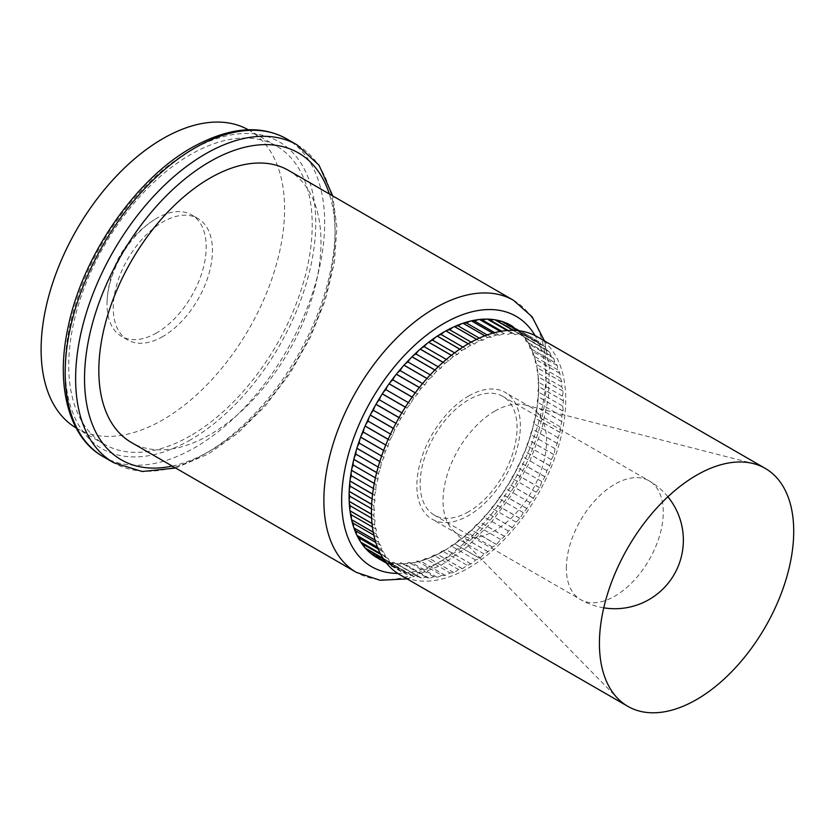<?xml version="1.0" encoding="UTF-8"?>
<svg xmlns="http://www.w3.org/2000/svg" width="835" height="835" viewBox="0 0 835 835"><rect width="100%" height="100%" fill="white"/><g stroke="black" fill="none" stroke-linecap="round" stroke-linejoin="round"><path stroke-width="0.63" stroke-dasharray="4.17 3.13" d="M190.474 435.776A172.177 99.407 -60 0 1 104.385 444.303A172.177 99.407 -60 0 1 77.999 306.33A172.177 99.407 -60 0 1 190.474 154.611A172.177 99.407 -60 0 1 276.562 146.083A172.177 99.407 -60 0 1 302.948 284.057A172.177 99.407 -60 0 1 190.474 435.776M248.287 129.769A172.177 99.407 -60 0 1 248.934 130.135A172.177 99.407 -60 0 1 275.331 268.108A172.177 99.407 -60 0 1 162.846 419.828A172.177 99.407 -60 0 1 76.768 428.355A172.177 99.407 -60 0 1 76.121 427.969M162.846 336.515A70.15 40.497 -60 0 1 127.776 339.991A70.15 40.497 -60 0 1 117.025 283.785A70.15 40.497 -60 0 1 162.846 221.974A70.15 40.497 -60 0 1 197.926 218.499A70.15 40.497 -60 0 1 208.677 274.705A70.15 40.497 -60 0 1 162.846 336.515M156.604 332.914A70.15 40.497 -60 0 1 121.534 336.39A70.15 40.497 -60 0 1 107.037 302.103A70.15 40.497 -60 0 1 154.736 219.48A70.15 40.497 -60 0 1 156.604 218.363A70.15 40.497 -60 0 1 191.674 214.887A70.15 40.497 -60 0 1 202.425 271.104A70.15 40.497 -60 0 1 156.604 332.914M441.684 575.242A15.948 9.206 120 0 0 445.222 575.367A134.08 77.415 -60 0 0 445.285 575.346A15.948 9.206 120 0 0 448.061 574.146A15.948 9.206 120 0 0 449.981 572.852A15.948 9.206 120 0 0 453.676 572.497A134.08 77.415 -60 0 0 453.739 572.476A15.948 9.206 120 0 0 455.503 571.62A15.948 9.206 120 0 0 458.425 569.491A15.948 9.206 120 0 0 462.246 568.666A134.08 77.415 -60 0 0 462.319 568.635A15.948 9.206 120 0 0 463.06 568.238A15.948 9.206 120 0 0 466.963 565.18A15.948 9.206 120 0 0 470.877 563.907A134.08 77.415 -60 0 0 470.94 563.865A15.948 9.206 120 0 0 475.512 559.972A15.948 9.206 120 0 0 478.862 558.625A15.948 9.206 120 0 0 479.488 558.239A134.08 77.415 -60 0 0 479.551 558.197A15.948 9.206 120 0 0 483.997 553.897A15.948 9.206 120 0 0 486.356 552.822A15.948 9.206 120 0 0 488.005 551.726A134.08 77.415 -60 0 0 488.068 551.674A15.948 9.206 120 0 0 492.368 547.009A15.948 9.206 120 0 0 493.715 546.32A15.948 9.206 120 0 0 496.366 544.42A134.08 77.415 -60 0 0 496.428 544.368A15.948 9.206 120 0 0 500.53 539.358A15.948 9.206 120 0 0 500.854 539.18A15.948 9.206 120 0 0 504.497 536.383A134.08 77.415 -60 0 0 504.559 536.321A15.948 9.206 120 0 0 508.431 531.018A15.948 9.206 120 0 0 512.325 527.668A134.08 77.415 -60 0 0 512.387 527.605A15.948 9.206 120 0 0 516.009 522.063A15.948 9.206 120 0 0 519.788 518.368A134.08 77.415 -60 0 0 519.85 518.295A15.948 9.206 120 0 0 523.18 512.554A15.948 9.206 120 0 0 526.833 508.546A134.08 77.415 -60 0 0 526.885 508.463A15.948 9.206 120 0 0 529.912 502.576A15.948 9.206 120 0 0 533.398 498.286A134.08 77.415 -60 0 0 533.45 498.203A15.948 9.206 120 0 0 536.133 492.201A15.948 9.206 120 0 0 539.42 487.671A134.08 77.415 -60 0 0 539.473 487.588A15.948 9.206 120 0 0 541.79 481.534A15.948 9.206 120 0 0 544.858 476.795A134.08 77.415 -60 0 0 544.9 476.702A15.948 9.206 120 0 0 546.841 470.648A15.948 9.206 120 0 0 549.67 465.742A134.08 77.415 -60 0 0 549.701 465.648A15.948 9.206 120 0 0 551.246 459.647A15.948 9.206 120 0 0 553.803 454.605A134.08 77.415 -60 0 0 553.835 454.522A15.948 9.206 120 0 0 554.962 448.604A15.948 9.206 120 0 0 557.237 443.479A134.08 77.415 -60 0 0 557.258 443.395A15.948 9.206 120 0 0 557.968 437.623A15.948 9.206 120 0 0 559.93 432.457A134.08 77.415 -60 0 0 559.951 432.373A15.948 9.206 120 0 0 560.233 426.8A15.948 9.206 120 0 0 561.861 421.623A134.08 77.415 -60 0 0 561.882 421.539A15.948 9.206 120 0 0 561.736 416.206A15.948 9.206 120 0 0 563.03 411.081A134.08 77.415 -60 0 0 563.041 410.997A15.948 9.206 120 0 0 562.477 405.946A15.948 9.206 120 0 0 563.416 400.904A134.08 77.415 -60 0 0 563.416 400.831A15.948 9.206 120 0 0 562.425 396.093A15.948 9.206 120 0 0 563.009 391.187A134.08 77.415 -60 0 0 562.999 391.114A15.948 9.206 120 0 0 561.6 386.741A15.948 9.206 120 0 0 561.83 381.992A134.08 77.415 -60 0 0 561.809 381.929A15.948 9.206 120 0 0 560.014 377.963A15.948 9.206 120 0 0 559.867 373.422A134.08 77.415 -60 0 0 559.847 373.36A15.948 9.206 120 0 0 557.665 369.821A15.948 9.206 120 0 0 557.154 365.532A134.08 77.415 -60 0 0 557.133 365.469A15.948 9.206 120 0 0 554.576 362.4A15.948 9.206 120 0 0 553.709 358.382A134.08 77.415 -60 0 0 553.678 358.33A15.948 9.206 120 0 0 551.528 356.107A15.948 9.206 120 0 0 550.776 355.752A15.948 9.206 120 0 0 549.555 352.046A134.08 77.415 -60 0 0 549.514 351.994A15.948 9.206 120 0 0 547.864 350.533A15.948 9.206 120 0 0 546.288 349.928A15.948 9.206 120 0 0 544.733 346.567A134.08 77.415 -60 0 0 544.691 346.525A15.948 9.206 120 0 0 543.616 345.711A15.948 9.206 120 0 0 541.163 344.98A15.948 9.206 120 0 0 539.274 341.995A134.08 77.415 -60 0 1 539.274 341.995A15.948 9.206 120 0 0 538.805 341.682A15.948 9.206 120 0 0 535.433 340.951A15.948 9.206 120 0 0 533.231 338.363A134.08 77.415 -60 0 0 533.189 338.332A15.948 9.206 120 0 0 529.16 337.872A15.948 9.206 120 0 0 527.209 335.983A15.948 9.206 120 0 0 526.655 335.701A134.08 77.415 -60 0 0 526.603 335.691A15.948 9.206 120 0 0 522.376 335.774A15.948 9.206 120 0 0 520.957 334.595A15.948 9.206 120 0 0 519.6 334.042A134.08 77.415 -60 0 0 519.547 334.031A15.948 9.206 120 0 0 515.143 334.668A15.948 9.206 120 0 0 514.329 334.094A15.948 9.206 120 0 0 512.126 333.384A134.08 77.415 -60 0 0 512.064 333.384A15.948 9.206 120 0 0 507.534 334.574A15.948 9.206 120 0 0 507.398 334.491A15.948 9.206 120 0 0 504.288 333.749A134.08 77.415 -60 0 0 504.225 333.749A15.948 9.206 120 0 0 499.601 335.472A15.948 9.206 120 0 0 496.147 335.117A134.08 77.415 -60 0 0 496.084 335.127A15.948 9.206 120 0 0 491.408 337.371A15.948 9.206 120 0 0 487.786 337.486A134.08 77.415 -60 0 0 487.713 337.507A15.948 9.206 120 0 0 483.027 340.252A15.948 9.206 120 0 0 479.259 340.837A134.08 77.415 -60 0 0 479.196 340.868A15.948 9.206 120 0 0 474.52 344.093A15.948 9.206 120 0 0 470.648 345.137A134.08 77.415 -60 0 0 470.585 345.179A15.948 9.206 120 0 0 465.972 348.863A15.948 9.206 120 0 0 462.026 350.366A134.08 77.415 -60 0 0 461.953 350.408A15.948 9.206 120 0 0 457.444 354.51A15.948 9.206 120 0 0 453.447 356.451A134.08 77.415 -60 0 0 453.384 356.503A15.948 9.206 120 0 0 449.011 360.991A15.948 9.206 120 0 0 445.003 363.371A134.08 77.415 -60 0 0 444.94 363.423A15.948 9.206 120 0 0 440.734 368.266A15.948 9.206 120 0 0 436.747 371.053A134.08 77.415 -60 0 0 436.684 371.116A15.948 9.206 120 0 0 432.687 376.272A15.948 9.206 120 0 0 428.762 379.434A134.08 77.415 -60 0 0 428.699 379.507A15.948 9.206 120 0 0 424.942 384.925A15.948 9.206 120 0 0 421.101 388.452A134.08 77.415 -60 0 0 421.049 388.525A15.948 9.206 120 0 0 417.563 394.172A15.948 9.206 120 0 0 413.836 398.024A134.08 77.415 -60 0 0 413.784 398.107A15.948 9.206 120 0 0 410.601 403.931A15.948 9.206 120 0 0 407.031 408.085A134.08 77.415 -60 0 0 406.979 408.158A15.948 9.206 120 0 0 404.119 414.108A15.948 9.206 120 0 0 400.727 418.533A134.08 77.415 -60 0 0 400.685 418.606A15.948 9.206 120 0 0 398.18 424.639A15.948 9.206 120 0 0 394.986 429.284A134.08 77.415 -60 0 0 394.945 429.367A15.948 9.206 120 0 0 392.815 435.432A15.948 9.206 120 0 0 389.861 440.264A134.08 77.415 -60 0 0 389.83 440.348A15.948 9.206 120 0 0 388.087 446.391A15.948 9.206 120 0 0 385.384 451.37A134.08 77.415 -60 0 0 385.352 451.453A15.948 9.206 120 0 0 384.017 457.423A15.948 9.206 120 0 0 381.605 462.506A134.08 77.415 -60 0 0 381.574 462.59A15.948 9.206 120 0 0 380.656 468.445A15.948 9.206 120 0 0 378.537 473.591A134.08 77.415 -60 0 0 378.516 473.675A15.948 9.206 120 0 0 378.015 479.363A15.948 9.206 120 0 0 376.22 484.53A134.08 77.415 -60 0 0 376.199 484.613A15.948 9.206 120 0 0 376.126 490.082A15.948 9.206 120 0 0 374.664 495.228A134.08 77.415 -60 0 0 374.654 495.312A15.948 9.206 120 0 0 375.009 500.509A15.948 9.206 120 0 0 373.892 505.603A134.08 77.415 -60 0 0 373.892 505.686A15.948 9.206 120 0 0 374.664 510.582A15.948 9.206 120 0 0 373.903 515.56A134.08 77.415 -60 0 0 373.903 515.633A15.948 9.206 120 0 0 375.103 520.195A15.948 9.206 120 0 0 374.696 525.027A134.08 77.415 -60 0 0 374.706 525.1A15.948 9.206 120 0 0 376.303 529.265A15.948 9.206 120 0 0 376.272 533.92A134.08 77.415 -60 0 0 376.282 533.982A15.948 9.206 120 0 0 378.276 537.74A15.948 9.206 120 0 0 378.61 542.155A134.08 77.415 -60 0 0 378.631 542.218A15.948 9.206 120 0 0 381 545.526A15.948 9.206 120 0 0 381.689 549.691A134.08 77.415 -60 0 0 381.72 549.743A15.948 9.206 120 0 0 384.079 552.373A15.948 9.206 120 0 0 384.455 552.572A15.948 9.206 120 0 0 385.499 556.434A134.08 77.415 -60 0 0 385.53 556.486A15.948 9.206 120 0 0 387.44 558.312A15.948 9.206 120 0 0 388.599 558.813A15.948 9.206 120 0 0 389.987 562.352A134.08 77.415 -60 0 0 390.029 562.393A15.948 9.206 120 0 0 391.396 563.521A15.948 9.206 120 0 0 393.41 564.199A15.948 9.206 120 0 0 395.132 567.383A134.08 77.415 -60 0 0 395.174 567.414A15.948 9.206 120 0 0 395.936 567.946A15.948 9.206 120 0 0 398.838 568.698A15.948 9.206 120 0 0 400.883 571.484A134.08 77.415 -60 0 0 400.936 571.516A15.948 9.206 120 0 0 401.009 571.558A15.948 9.206 120 0 0 404.85 572.246A15.948 9.206 120 0 0 407.031 574.543A15.948 9.206 120 0 0 407.198 574.637A134.08 77.415 -60 0 0 407.25 574.657A15.948 9.206 120 0 0 411.384 574.835A15.948 9.206 120 0 0 413.085 576.369A15.948 9.206 120 0 0 414.024 576.797A134.08 77.415 -60 0 0 414.077 576.808A15.948 9.206 120 0 0 418.398 576.442A15.948 9.206 120 0 0 419.525 577.309A15.948 9.206 120 0 0 421.299 577.956A134.08 77.415 -60 0 0 421.362 577.966A15.948 9.206 120 0 0 425.829 577.048A15.948 9.206 120 0 0 426.309 577.361A15.948 9.206 120 0 0 428.971 578.102A134.08 77.415 -60 0 0 429.023 578.102A15.948 9.206 120 0 0 433.605 576.641A15.948 9.206 120 0 0 436.966 577.235A134.08 77.415 -60 0 0 437.029 577.225A15.948 9.206 120 0 0 440.786 575.806A15.948 9.206 120 0 0 441.684 575.242L416.905 560.943A15.948 9.206 -60 0 1 416.007 561.496A15.948 9.206 -60 0 1 412.25 562.926A134.08 77.415 -60 0 1 404.307 563.834A134.08 77.415 -60 0 1 404.244 563.834A134.08 77.415 -60 0 1 396.635 563.688A134.08 77.415 -60 0 1 396.583 563.688A134.08 77.415 -60 0 1 389.361 562.539A134.08 77.415 -60 0 1 389.308 562.529A134.08 77.415 -60 0 1 382.534 560.389A134.08 77.415 -60 0 1 382.482 560.368A134.08 77.415 -60 0 1 377.451 557.957M425.203 558.542A15.948 9.206 -60 0 1 423.282 559.847A15.948 9.206 -60 0 1 420.516 561.047A134.08 77.415 120 0 0 428.898 558.197A15.948 9.206 -60 0 1 425.203 558.542L449.981 572.852M433.657 555.181A15.948 9.206 -60 0 1 430.735 557.31A15.948 9.206 -60 0 1 428.96 558.177A134.08 77.415 120 0 0 437.477 554.367A15.948 9.206 -60 0 1 433.657 555.181L458.425 569.491M442.185 550.881A15.948 9.206 -60 0 1 438.291 553.929A15.948 9.206 -60 0 1 437.54 554.336A134.08 77.415 120 0 0 443.834 550.943A134.08 77.415 120 0 0 446.099 549.597A15.948 9.206 -60 0 1 442.185 550.881L466.963 565.18M470.877 563.907L446.161 549.628A134.08 77.415 -60 0 1 443.886 550.975A134.08 77.415 -60 0 1 437.592 554.367L437.54 554.336M454.71 543.94A15.948 9.206 -60 0 1 454.094 544.316A15.948 9.206 -60 0 1 450.733 545.662A15.948 9.206 -60 0 1 446.172 549.566A134.08 77.415 120 0 0 454.71 543.94L454.772 543.971A134.08 77.415 -60 0 1 446.224 549.597A134.08 77.415 -60 0 1 446.161 549.628L446.099 549.597M479.488 558.239L454.772 543.971A134.08 77.415 -60 0 0 454.835 543.919L454.783 543.888A134.08 77.415 120 0 0 463.227 537.427A15.948 9.206 -60 0 1 461.588 538.512A15.948 9.206 -60 0 1 459.229 539.587A15.948 9.206 -60 0 1 454.783 543.888M488.005 551.726L463.227 537.427M471.587 530.121A15.948 9.206 -60 0 1 468.936 532.02A15.948 9.206 -60 0 1 467.59 532.699A15.948 9.206 -60 0 1 463.3 537.375A134.08 77.415 120 0 0 471.587 530.121L471.65 530.152A134.08 77.415 -60 0 1 463.352 537.406A134.08 77.415 -60 0 1 463.289 537.458A134.08 77.415 -60 0 1 454.835 543.919L479.551 558.197M496.366 544.42L471.65 530.152A134.08 77.415 -60 0 0 471.712 530.089L471.65 530.058A134.08 77.415 120 0 0 479.718 522.084A15.948 9.206 -60 0 1 476.086 524.871A15.948 9.206 -60 0 1 475.752 525.058A15.948 9.206 -60 0 1 471.65 530.058M504.497 536.383L479.718 522.084M288.461 170.371A157.095 90.702 -60 0 1 312.541 296.258A157.095 90.702 -60 0 1 209.919 434.691A157.095 90.702 -60 0 1 131.366 442.466M462.319 568.635L437.592 554.367A134.08 77.415 -60 0 1 437.53 554.398A134.08 77.415 -60 0 1 429.023 558.208A134.08 77.415 -60 0 1 428.95 558.229A134.08 77.415 -60 0 1 420.569 561.078A134.08 77.415 -60 0 1 420.506 561.099A134.08 77.415 -60 0 1 412.313 562.957A134.08 77.415 -60 0 1 412.239 562.967A134.08 77.415 120 0 0 420.443 561.068A15.948 9.206 -60 0 1 416.905 560.943M537.302 336.787A137.389 79.325 -60 0 1 558.354 446.882A137.389 79.325 -60 0 1 468.602 567.946A137.389 79.325 -60 0 1 399.913 574.751M494.79 411.133A73.177 42.251 -60 0 1 525.09 404.954A73.177 42.251 -60 0 1 531.373 407.511A73.177 42.251 -60 0 1 542.593 466.149A73.177 42.251 -60 0 1 494.79 530.642A73.177 42.251 -60 0 1 458.196 534.264A73.177 42.251 -60 0 1 452.841 530.089A73.177 42.251 -60 0 1 448.708 470.293A73.177 42.251 -60 0 1 494.79 411.133M468.602 396.02A73.177 42.251 -60 0 1 505.196 392.398A73.177 42.251 -60 0 1 516.416 451.036A73.177 42.251 -60 0 1 468.602 515.519A73.177 42.251 -60 0 1 432.019 519.151A73.177 42.251 -60 0 1 420.798 460.502A73.177 42.251 -60 0 1 468.602 396.02M468.602 511.74A68.543 39.569 -60 0 1 434.336 515.132A68.543 39.569 -60 0 1 423.825 460.21A68.543 39.569 -60 0 1 468.602 399.808A68.543 39.569 -60 0 1 502.879 396.416A68.543 39.569 -60 0 1 513.379 451.338A68.543 39.569 -60 0 1 468.602 511.74M563.009 391.187L538.293 376.909A134.08 77.415 -60 0 1 538.69 386.553A134.08 77.415 -60 0 1 538.69 386.636A134.08 77.415 -60 0 1 538.314 396.729A134.08 77.415 -60 0 1 538.314 396.813A134.08 77.415 -60 0 1 537.155 407.271A134.08 77.415 -60 0 1 537.145 407.355A134.08 77.415 -60 0 1 535.225 418.105A134.08 77.415 -60 0 1 535.214 418.189A134.08 77.415 -60 0 1 532.542 429.127A134.08 77.415 -60 0 1 532.511 429.211A134.08 77.415 -60 0 1 529.119 440.243A134.08 77.415 -60 0 1 529.087 440.337A134.08 77.415 -60 0 1 524.985 451.38A134.08 77.415 -60 0 1 524.954 451.464A134.08 77.415 -60 0 1 520.184 462.433A134.08 77.415 -60 0 1 520.142 462.517A134.08 77.415 -60 0 1 514.746 473.309A134.08 77.415 -60 0 1 514.704 473.403A134.08 77.415 -60 0 1 508.734 483.935A134.08 77.415 -60 0 1 508.682 484.008A134.08 77.415 -60 0 1 502.169 494.195A134.08 77.415 -60 0 1 502.117 494.268A134.08 77.415 -60 0 1 495.134 504.027A134.08 77.415 -60 0 1 495.071 504.1A134.08 77.415 -60 0 1 487.661 513.327A134.08 77.415 -60 0 1 487.609 513.4A134.08 77.415 -60 0 1 479.833 522.042A134.08 77.415 -60 0 1 479.77 522.115A134.08 77.415 -60 0 1 471.712 530.089L496.428 544.368M561.83 381.992L537.103 367.724A134.08 77.415 -60 0 1 538.283 376.836A134.08 77.415 -60 0 1 538.293 376.909L538.241 376.877A15.948 9.206 -60 0 1 537.656 381.793A15.948 9.206 -60 0 1 538.638 386.522A134.08 77.415 120 0 0 538.241 376.877M559.867 373.422L535.152 359.154A134.08 77.415 -60 0 1 537.093 367.65A134.08 77.415 -60 0 1 537.103 367.724L537.051 367.692A15.948 9.206 -60 0 1 536.832 372.441A15.948 9.206 -60 0 1 538.231 376.804A134.08 77.415 120 0 0 537.051 367.692M557.154 365.532L532.438 351.253A134.08 77.415 -60 0 1 535.131 359.081A134.08 77.415 -60 0 1 535.152 359.154L535.089 359.113A15.948 9.206 -60 0 1 535.235 363.653A15.948 9.206 -60 0 1 537.041 367.619A134.08 77.415 120 0 0 535.089 359.113M553.709 358.382L528.983 344.114A134.08 77.415 -60 0 1 532.406 351.201A134.08 77.415 -60 0 1 532.438 351.253L532.375 351.222A15.948 9.206 -60 0 1 532.887 355.522A15.948 9.206 -60 0 1 535.078 359.05A134.08 77.415 120 0 0 532.375 351.222M549.555 352.046L524.829 337.778A134.08 77.415 -60 0 1 528.962 344.062A134.08 77.415 -60 0 1 528.983 344.114L528.931 344.083A15.948 9.206 -60 0 1 529.797 348.091A15.948 9.206 -60 0 1 529.797 348.101A15.948 9.206 -60 0 1 532.354 351.17A134.08 77.415 120 0 0 528.931 344.083M544.733 346.567L520.007 332.299A134.08 77.415 -60 0 1 524.798 337.726A134.08 77.415 -60 0 1 524.829 337.778L524.777 337.737A15.948 9.206 -60 0 1 525.998 341.442A15.948 9.206 -60 0 1 526.76 341.807A15.948 9.206 -60 0 1 528.899 344.03A134.08 77.415 120 0 0 524.777 337.737M544.691 346.525L519.975 332.257A134.08 77.415 -60 0 1 520.007 332.299L519.913 332.226A134.08 77.415 120 0 0 514.496 327.685A134.08 77.415 -60 0 1 514.558 327.717A134.08 77.415 -60 0 1 519.975 332.257L519.955 332.267A15.948 9.206 -60 0 1 521.52 335.618A15.948 9.206 -60 0 1 523.096 336.223A15.948 9.206 -60 0 1 524.745 337.695A134.08 77.415 120 0 0 519.955 332.267M513.254 326.829A134.08 77.415 -60 0 1 514.506 327.685L514.454 327.654A134.08 77.415 120 0 0 513.201 326.788M533.231 338.363L520.435 330.973L533.189 338.332M526.655 335.701L517.909 330.65M519.6 334.042L513.243 330.368M512.126 333.384L507.2 330.545M504.288 333.749L500.29 331.432M496.147 335.117L492.775 333.165M487.786 337.486L484.853 335.795M479.259 340.837L476.66 339.334M470.648 345.137L468.289 343.78M462.026 350.366L459.845 349.103M453.447 356.451L451.422 355.282M445.003 363.371L443.093 362.265M436.747 371.053L434.92 369.999M428.762 379.434L426.998 378.422M421.101 388.452L419.389 387.471M413.836 398.024L412.166 397.063M407.031 408.085L405.372 407.125M400.727 418.533L399.078 417.573M394.986 429.284L393.327 428.324M389.861 440.264L388.181 439.293M385.384 451.37L383.662 450.368M381.605 462.506L379.831 461.484M378.537 473.591L376.689 472.526M376.22 484.53L374.278 483.413M374.664 495.228L372.598 494.038M373.892 505.603L371.669 504.319M373.903 515.56L371.481 514.162M374.696 525.027L372.013 523.472M376.272 533.92L373.235 532.166M378.61 542.155L375.082 540.12M381.689 549.691L377.472 547.249M385.499 556.434L380.238 553.407M389.987 562.352L383.088 558.365M395.132 567.383L385.467 561.798L395.174 567.414M407.198 574.637L382.43 560.327A15.948 9.206 -60 0 1 382.253 560.233A15.948 9.206 -60 0 1 380.071 557.947A15.948 9.206 -60 0 1 376.314 557.3M414.024 576.797L389.308 562.529A134.08 77.415 120 0 0 396.521 563.656A15.948 9.206 -60 0 1 394.757 563.009A15.948 9.206 -60 0 1 393.619 562.143A15.948 9.206 -60 0 1 389.308 562.508L389.246 562.498A15.948 9.206 -60 0 1 388.306 562.07A15.948 9.206 -60 0 1 386.615 560.535A15.948 9.206 -60 0 1 382.482 560.348A134.08 77.415 120 0 0 389.246 562.498M421.299 577.956L396.583 563.688A134.08 77.415 120 0 0 404.192 563.802A15.948 9.206 -60 0 1 401.541 563.061A15.948 9.206 -60 0 1 401.05 562.748A15.948 9.206 -60 0 1 396.583 563.656L396.521 563.656M428.971 578.102L404.192 563.802M436.966 577.235L412.187 562.936A15.948 9.206 -60 0 1 408.837 562.341A15.948 9.206 -60 0 1 404.255 563.802A134.08 77.415 120 0 0 412.187 562.936M445.222 575.367L420.443 561.068M453.676 572.497L428.898 558.197M462.246 568.666L437.477 554.367M512.325 527.668L487.546 513.368A15.948 9.206 -60 0 1 483.663 516.719A15.948 9.206 -60 0 1 479.781 522.011A134.08 77.415 120 0 0 487.546 513.368M519.788 518.368L495.019 504.069A15.948 9.206 -60 0 1 491.23 507.764A15.948 9.206 -60 0 1 487.609 513.295A134.08 77.415 120 0 0 495.019 504.069M526.833 508.546L502.065 494.236A15.948 9.206 -60 0 1 498.411 498.245A15.948 9.206 -60 0 1 495.071 503.985A134.08 77.415 120 0 0 502.065 494.236M533.398 498.286L508.63 483.976A15.948 9.206 -60 0 1 505.133 488.266A15.948 9.206 -60 0 1 502.117 494.163A134.08 77.415 120 0 0 508.63 483.976M539.42 487.671L514.652 473.361A15.948 9.206 -60 0 1 511.354 477.902A15.948 9.206 -60 0 1 508.672 483.903A134.08 77.415 120 0 0 514.652 473.361M544.858 476.795L520.09 462.486A15.948 9.206 -60 0 1 517.011 467.235A15.948 9.206 -60 0 1 514.694 473.278A134.08 77.415 120 0 0 520.09 462.486M549.67 465.742L524.891 451.432A15.948 9.206 -60 0 1 522.073 456.348A15.948 9.206 -60 0 1 520.132 462.402A134.08 77.415 120 0 0 524.891 451.432M553.803 454.605L529.035 440.306A15.948 9.206 -60 0 1 526.478 445.337A15.948 9.206 -60 0 1 524.933 451.349A134.08 77.415 120 0 0 529.035 440.306M557.237 443.479L532.459 429.18A15.948 9.206 -60 0 1 530.194 434.304A15.948 9.206 -60 0 1 529.056 440.212A134.08 77.415 120 0 0 532.459 429.18M559.93 432.457L535.152 418.158A15.948 9.206 -60 0 1 533.2 423.324A15.948 9.206 -60 0 1 532.48 429.096A134.08 77.415 120 0 0 535.152 418.158M561.861 421.623L537.093 407.323A15.948 9.206 -60 0 1 535.465 412.49A15.948 9.206 -60 0 1 535.172 418.074A134.08 77.415 120 0 0 537.093 407.323M563.03 411.081L538.262 396.782A15.948 9.206 -60 0 1 536.968 401.906A15.948 9.206 -60 0 1 537.103 407.24A134.08 77.415 120 0 0 538.262 396.782M563.416 400.904L538.638 386.605A15.948 9.206 -60 0 1 537.698 391.646A15.948 9.206 -60 0 1 538.262 396.698A134.08 77.415 120 0 0 538.638 386.605M554.576 362.4L529.797 348.091L554.576 362.4M563.416 400.831L538.638 386.522M562.425 396.093L537.656 381.793M563.041 410.997L538.262 396.698M562.477 405.946L537.698 391.646M561.882 421.539L537.103 407.24M561.736 416.206L536.968 401.906M559.951 432.373L535.172 418.074M560.233 426.8L535.465 412.49M557.258 443.395L532.48 429.096M557.968 437.623L533.2 423.324M553.835 454.522L529.056 440.212M554.962 448.604L530.194 434.304M549.701 465.648L524.933 451.349M551.246 459.647L526.478 445.337M544.9 476.702L520.132 462.402M546.841 470.648L522.073 456.348M539.473 487.588L514.694 473.278M541.79 481.534L517.011 467.235M533.45 498.203L508.672 483.903M536.133 492.201L511.354 477.902M526.885 508.463L502.117 494.163M529.912 502.576L505.133 488.266M519.85 518.295L495.071 503.985M523.18 512.554L498.411 498.245M512.387 527.605L487.609 513.295M516.009 522.063L491.23 507.764M504.559 536.321L479.781 522.011M508.431 531.018L483.663 516.719M500.53 539.358L475.752 525.058M488.068 551.674L463.3 537.375M492.368 547.009L467.59 532.699M483.997 553.897L459.229 539.587M470.94 563.865L446.172 549.566M475.512 559.972L450.733 545.662M453.739 572.476L428.96 558.177M445.285 575.346L420.516 561.047M437.029 577.225L412.25 562.926M429.023 578.102L404.255 563.802M433.605 576.641L408.837 562.341M421.362 577.966L396.583 563.656M425.829 577.048L401.05 562.748M414.077 576.808L389.308 562.508M418.398 576.442L393.619 562.143M407.25 574.657L382.482 560.348M411.384 574.835L386.615 560.535M370.458 553.146L370.406 553.114A134.08 77.415 120 0 0 376.115 557.185L376.167 557.216A15.948 9.206 -60 0 0 376.23 557.258L376.251 557.269A15.948 9.206 -60 0 1 376.23 557.258L376.157 557.216A134.08 77.415 120 0 0 376.794 557.582A134.08 77.415 120 0 0 376.825 557.603L376.794 557.582M377.389 557.926A134.08 77.415 120 0 0 382.43 560.327M404.85 572.246L380.071 557.947M374.748 555.713A15.948 9.206 -60 0 1 374.059 554.388A15.948 9.206 -60 0 1 371.158 553.647M398.838 568.698L374.059 554.388M365.312 548.125L365.25 548.084A134.08 77.415 120 0 0 370.364 553.073M368.809 550.484A15.948 9.206 -60 0 1 368.632 549.9A15.948 9.206 -60 0 1 366.628 549.221M365.605 548.459A15.948 9.206 -60 0 1 365.25 548.084L365.219 548.042A15.948 9.206 -60 0 1 365.104 547.885M393.41 564.199L368.632 549.9M360.814 542.218L360.751 542.176A134.08 77.415 120 0 0 365.219 548.042M363.862 544.702A15.948 9.206 -60 0 1 363.82 544.514A15.948 9.206 -60 0 1 362.661 544.013M361.127 542.698A15.948 9.206 -60 0 1 360.751 542.176L360.72 542.134A15.948 9.206 -60 0 1 360.595 541.884M388.599 558.813L363.82 544.514M357.004 535.475L356.942 535.433A134.08 77.415 120 0 0 360.72 542.134M359.676 538.283A15.948 9.206 -60 0 1 359.676 538.272L384.455 552.572M357.317 536.112A15.948 9.206 -60 0 1 356.942 535.433M353.915 527.95L353.852 527.918A134.08 77.415 120 0 0 356.921 535.381A15.948 9.206 -60 0 1 356.795 535.037M354.186 528.743A15.948 9.206 -60 0 1 353.852 527.918M381 545.526L375.802 542.52M351.566 519.714L351.514 519.683A134.08 77.415 120 0 0 353.831 527.856A15.948 9.206 -60 0 1 353.727 527.407M351.786 520.654A15.948 9.206 -60 0 1 351.514 519.683M378.276 537.74L373.84 535.172M349.99 510.822L349.928 510.79A134.08 77.415 120 0 0 351.493 519.61A15.948 9.206 -60 0 1 351.42 519.057M350.136 511.918A15.948 9.206 -60 0 1 349.928 510.79M376.303 529.265L372.42 527.021M349.187 501.365L349.134 501.334A134.08 77.415 120 0 0 349.917 510.728A15.948 9.206 -60 0 1 349.896 510.07M349.239 502.597A15.948 9.206 -60 0 1 349.134 501.334M375.103 520.195L371.617 518.18M349.166 491.408L349.113 491.377A134.08 77.415 120 0 0 349.124 501.261A15.948 9.206 -60 0 1 349.155 500.52M349.124 492.765A15.948 9.206 -60 0 1 349.113 491.377M374.664 510.582L371.491 508.755M349.938 481.043L349.886 481.012A134.08 77.415 120 0 0 349.113 491.304A15.948 9.206 -60 0 1 349.207 490.469M349.781 482.515A15.948 9.206 -60 0 1 349.886 481.012M375.009 500.509L372.076 498.829M351.483 470.345L351.431 470.314A134.08 77.415 120 0 0 349.896 480.929A15.948 9.206 -60 0 1 350.053 480.031M351.211 471.921A15.948 9.206 -60 0 1 351.431 470.314M376.126 490.082L373.391 488.496M353.8 459.407L353.737 459.375A134.08 77.415 120 0 0 351.441 470.23A15.948 9.206 -60 0 1 351.681 469.27M353.403 461.066A15.948 9.206 -60 0 1 353.737 459.375M378.015 479.363L375.416 477.86M356.858 448.322L356.806 448.291A134.08 77.415 120 0 0 353.758 459.292A15.948 9.206 -60 0 1 354.071 458.279M356.336 450.034A15.948 9.206 -60 0 1 356.806 448.291M380.656 468.445L378.171 467.015M360.636 437.185L360.584 437.154A134.08 77.415 120 0 0 356.827 448.207A15.948 9.206 -60 0 1 357.213 447.163M360 438.939A15.948 9.206 -60 0 1 360.584 437.154M384.017 457.423L381.626 456.035M365.104 426.08L365.052 426.048A134.08 77.415 120 0 0 360.616 437.06A15.948 9.206 -60 0 1 361.075 436.006M364.342 427.854A15.948 9.206 -60 0 1 365.052 426.048M388.087 446.391L385.749 445.045M370.229 415.099L370.176 415.068A134.08 77.415 120 0 0 365.093 425.954A15.948 9.206 -60 0 1 365.615 424.911M369.352 416.863A15.948 9.206 -60 0 1 370.176 415.068M392.815 435.432L390.529 434.106M375.959 404.338L375.907 404.307A134.08 77.415 120 0 0 370.218 414.985A15.948 9.206 -60 0 1 370.813 413.951M374.988 406.081A15.948 9.206 -60 0 1 375.907 404.307M398.18 424.639L395.905 423.335M382.263 393.89L382.2 393.859A134.08 77.415 120 0 0 375.959 404.223A15.948 9.206 -60 0 1 376.606 403.221M381.188 395.581A15.948 9.206 -60 0 1 382.2 393.859M404.119 414.108L401.854 412.803M389.068 383.829L389.006 383.797A134.08 77.415 120 0 0 382.253 393.776A15.948 9.206 -60 0 1 382.952 392.815M387.91 385.457A15.948 9.206 -60 0 1 389.006 383.797M410.601 403.931L408.325 402.606M396.322 374.257L396.27 374.226A134.08 77.415 120 0 0 389.068 383.724A15.948 9.206 -60 0 1 389.788 382.827M395.112 375.792A15.948 9.206 -60 0 1 396.27 374.226M417.563 394.172L415.245 392.836M403.983 365.229L403.931 365.198A134.08 77.415 120 0 0 396.333 374.153A15.948 9.206 -60 0 1 397.084 373.318M402.72 366.659A15.948 9.206 -60 0 1 403.931 365.198M424.942 384.925L422.573 383.557M411.968 356.848L411.916 356.816A134.08 77.415 120 0 0 403.983 365.135A15.948 9.206 -60 0 1 404.745 364.384M410.674 358.142A15.948 9.206 -60 0 1 411.916 356.816M432.687 376.272L430.244 374.852M420.214 349.155L420.162 349.124A134.08 77.415 120 0 0 411.979 356.754A15.948 9.206 -60 0 1 412.73 356.086M418.909 350.314A15.948 9.206 -60 0 1 420.162 349.124M440.734 368.266L438.187 366.795M428.668 342.235L428.605 342.204A134.08 77.415 120 0 0 420.224 349.072A15.948 9.206 -60 0 1 420.976 348.498M427.353 343.248A15.948 9.206 -60 0 1 428.605 342.204M449.011 360.991L446.328 359.447M437.237 336.129L437.185 336.098A134.08 77.415 120 0 0 428.679 342.152A15.948 9.206 -60 0 1 429.399 341.682M435.953 336.985A15.948 9.206 -60 0 1 437.185 336.098M457.444 354.51L454.595 352.861M445.869 330.911L445.806 330.879A134.08 77.415 120 0 0 437.248 336.056A15.948 9.206 -60 0 1 437.926 335.68M444.627 331.599A15.948 9.206 -60 0 1 445.806 330.879M465.972 348.863L462.903 347.089M454.48 326.6L454.417 326.568A134.08 77.415 120 0 0 445.88 330.837A15.948 9.206 -60 0 1 446.506 330.556M453.29 327.132A15.948 9.206 -60 0 1 454.417 326.568M474.52 344.093L471.17 342.152M462.997 323.239L462.945 323.208A134.08 77.415 120 0 0 454.49 326.537A15.948 9.206 -60 0 1 455.065 326.339M461.901 323.625A15.948 9.206 -60 0 1 462.945 323.208M483.027 340.252L479.3 338.102M471.368 320.859L471.305 320.828A134.08 77.415 120 0 0 463.007 323.187A15.948 9.206 -60 0 1 463.519 323.061M470.355 321.099A15.948 9.206 -60 0 1 471.305 320.828M491.408 337.371L487.181 334.939M479.499 319.481L479.447 319.45A134.08 77.415 120 0 0 471.378 320.817A15.948 9.206 -60 0 1 471.806 320.755M478.601 319.586A15.948 9.206 -60 0 1 479.447 319.45M499.601 335.472L494.706 332.654M487.348 319.116L487.285 319.085A134.08 77.415 120 0 0 479.509 319.44A15.948 9.206 -60 0 1 479.864 319.44M486.575 319.106A15.948 9.206 -60 0 1 487.285 319.085M508.463 324.064L508.411 324.032A134.08 77.415 120 0 0 501.887 321.402L501.835 321.381A134.08 77.415 120 0 0 494.831 319.732L494.769 319.732A134.08 77.415 120 0 0 487.348 319.085A15.948 9.206 -60 0 1 487.63 319.116M489.56 319.795A15.948 9.206 -60 0 1 490.375 320.369A15.948 9.206 -60 0 1 490.489 320.327M494.195 319.669A15.948 9.206 -60 0 1 494.769 319.732M515.143 334.668L490.375 320.369M496.178 320.285A15.948 9.206 -60 0 1 497.597 321.475A15.948 9.206 -60 0 1 498.036 321.36M522.376 335.774L497.597 321.475M502.43 321.673A15.948 9.206 -60 0 1 504.382 323.573A15.948 9.206 -60 0 1 505.509 323.448M529.16 337.872L504.382 323.573M510.874 325.358L510.926 325.389A134.08 77.415 120 0 0 510.874 325.358A134.08 77.415 120 0 0 508.463 324.053A15.948 9.206 -60 0 1 510.665 326.652A15.948 9.206 -60 0 1 514.026 327.383A15.948 9.206 -60 0 1 514.454 327.654M535.433 340.951L510.665 326.652M514.496 327.685A15.948 9.206 -60 0 1 516.395 330.681A15.948 9.206 -60 0 1 518.838 331.411A15.948 9.206 -60 0 1 519.913 332.226M541.163 344.98L516.395 330.681M549.514 351.994L524.745 337.695M546.288 349.928L521.52 335.618M553.678 358.33L528.899 344.03M550.776 355.752L525.998 341.442M557.133 365.469L532.354 351.17M559.847 373.36L535.078 359.05M557.665 369.821L532.887 355.522M561.809 381.929L537.041 367.619M560.014 377.963L535.235 363.653M562.999 391.114L538.231 376.804M561.6 386.741L536.832 372.441M190.474 439.857A177.177 102.298 -60 0 1 65.193 367.525A177.177 102.298 -60 0 1 190.474 150.53A177.177 102.298 -60 0 1 315.755 222.862A177.177 102.298 -60 0 1 190.474 439.857M103.185 456.661A183.47 105.93 120 0 0 194.92 447.57A183.47 105.93 120 0 0 314.785 285.894A183.47 105.93 120 0 0 286.666 138.871M297.103 144.893A183.47 105.93 -60 0 1 325.222 291.916A183.47 105.93 -60 0 1 205.368 453.593A183.47 105.93 -60 0 1 113.623 462.684M172.229 466.066A177.177 102.298 120 0 0 209.815 451.025A177.177 102.298 120 0 0 329.334 193.96M513.504 300.297A157.095 90.702 -60 0 1 537.583 426.184A157.095 90.702 -60 0 1 434.962 564.617A157.095 90.702 -60 0 1 356.409 572.392M397.773 573.436A144.549 83.458 120 0 0 443.865 559.513A144.549 83.458 120 0 0 535.089 335.597M566.349 568.165A68.543 39.569 -60 0 1 614.821 484.216A68.543 39.569 -60 0 1 649.087 480.824A68.543 39.569 -60 0 1 663.282 512.199A68.543 39.569 -60 0 1 614.821 596.148A68.543 39.569 -60 0 1 580.544 599.551A68.543 39.569 -60 0 1 566.349 568.165M526.603 335.691L517.877 330.65M519.547 334.031L513.201 330.368M512.064 333.384L507.148 330.545M504.225 333.749L500.228 331.443M496.084 335.127L492.713 333.186M487.713 337.507L484.791 335.816M479.196 340.868L476.587 339.365M470.585 345.179L468.226 343.811M461.953 350.408L459.782 349.155M453.384 356.503L451.359 355.334M444.94 363.423L443.02 362.327M436.684 371.116L434.858 370.062M428.699 379.507L426.946 378.485M421.049 388.525L419.337 387.534M413.784 398.107L412.104 397.136M406.979 408.158L405.319 407.198M400.685 418.606L399.026 417.657M394.945 429.367L393.285 428.407M389.83 440.348L388.139 439.377M385.352 451.453L383.63 450.462M381.574 462.59L379.8 461.567M378.516 473.675L376.668 472.61M376.199 484.613L374.257 483.496M374.654 495.312L372.587 494.122M373.892 505.686L371.669 504.403M373.903 515.633L371.481 514.235M374.706 525.1L372.013 523.545M376.282 533.982L373.245 532.229M378.631 542.218L375.103 540.182M381.72 549.743L377.493 547.301M385.53 556.486L380.269 553.448M390.029 562.393L383.108 558.396M175.653 468.038L208.51 453.906L237.672 433.24L265.279 405.956L289.922 373.475L310.307 337.455L325.399 299.775L334.407 262.367L336.891 227.162L332.748 195.933M104.385 444.303L76.768 428.355M276.562 146.083L248.934 130.135M127.776 339.991L121.534 336.39M107.037 302.103C108.999 266.522 124.906 238.977 154.736 219.48M197.926 218.499L191.674 214.887M407.062 578.885L441.256 565.243L466.765 547.071L490.709 523.117L511.845 494.654L529.087 463.185L541.487 430.401L548.386 398.013L549.409 367.692L544.451 340.92M525.09 404.954L753.462 463.613M531.373 407.511L505.196 392.398M603.757 607.828A68.543 68.543 0 0 1 580.544 599.551L434.336 515.132M667.875 496.783A68.543 68.543 0 0 0 649.087 480.824L502.879 396.416M458.196 534.264L432.019 519.151M452.841 530.089L617.827 698.54M426.309 577.361L401.541 563.061M419.525 577.309L394.757 563.009M413.085 576.369L388.306 562.07M401.009 571.558L386.574 563.228M407.031 574.543L382.253 560.233M395.936 567.946L385.603 561.986M391.396 563.521L383.453 558.939M387.44 558.312L380.812 554.492M384.079 552.373L378.171 548.971M514.329 334.094L508.077 330.483M520.957 334.595L513.65 330.378M527.209 335.983L517.992 330.66M538.805 341.682L514.026 327.383M543.616 345.711L518.838 331.411M547.864 350.533L523.096 336.223M551.528 356.107L526.76 341.807"/><path stroke-width="1.25" d="M76.121 427.969A172.177 99.407 -60 0 1 50.549 289.797A172.177 99.407 -60 0 1 162.846 138.662A172.177 99.407 -60 0 1 248.287 129.769M356.409 572.392L131.366 442.466A157.095 90.702 -60 0 1 107.287 316.58A157.095 90.702 -60 0 1 209.919 178.147A157.095 90.702 -60 0 1 288.461 170.371L513.504 300.297A157.095 90.702 -60 0 0 434.962 308.073A157.095 90.702 -60 0 0 332.33 446.506A157.095 90.702 -60 0 0 356.409 572.392L380.05 580.273L407.062 578.885M377.451 557.957A134.08 77.415 -60 0 1 376.846 557.613A134.08 77.415 -60 0 1 376.22 557.248A134.08 77.415 -60 0 1 376.167 557.216A134.08 77.415 -60 0 1 370.458 553.146A134.08 77.415 -60 0 1 370.416 553.114A134.08 77.415 -60 0 1 365.312 548.125A134.08 77.415 -60 0 1 365.271 548.073A134.08 77.415 -60 0 1 360.814 542.218A134.08 77.415 -60 0 1 360.783 542.166A134.08 77.415 -60 0 1 357.004 535.475A134.08 77.415 -60 0 1 356.973 535.412A134.08 77.415 -60 0 1 353.915 527.95A134.08 77.415 -60 0 1 353.894 527.887A134.08 77.415 -60 0 1 351.566 519.714A134.08 77.415 -60 0 1 351.556 519.641A134.08 77.415 -60 0 1 349.99 510.822A134.08 77.415 -60 0 1 349.98 510.759A134.08 77.415 -60 0 1 349.187 501.365A134.08 77.415 -60 0 1 349.187 501.292A134.08 77.415 -60 0 1 349.166 491.408A134.08 77.415 -60 0 1 349.176 491.335A134.08 77.415 -60 0 1 349.938 481.043A134.08 77.415 -60 0 1 349.948 480.96A134.08 77.415 -60 0 1 351.483 470.345A134.08 77.415 -60 0 1 351.504 470.262A134.08 77.415 -60 0 1 353.8 459.407A134.08 77.415 -60 0 1 353.821 459.323A134.08 77.415 -60 0 1 356.858 448.322A134.08 77.415 -60 0 1 356.879 448.238A134.08 77.415 -60 0 1 360.636 437.185A134.08 77.415 -60 0 1 360.668 437.091A134.08 77.415 -60 0 1 365.104 426.08A134.08 77.415 -60 0 1 365.145 425.986A134.08 77.415 -60 0 1 370.229 415.099A134.08 77.415 -60 0 1 370.27 415.016A134.08 77.415 -60 0 1 375.959 404.338A134.08 77.415 -60 0 1 376.011 404.255A134.08 77.415 -60 0 1 382.263 393.89A134.08 77.415 -60 0 1 382.315 393.807A134.08 77.415 -60 0 1 389.068 383.829A134.08 77.415 -60 0 1 389.12 383.756A134.08 77.415 -60 0 1 396.322 374.257A134.08 77.415 -60 0 1 396.385 374.184A134.08 77.415 -60 0 1 403.983 365.229A134.08 77.415 -60 0 1 404.046 365.166A134.08 77.415 -60 0 1 411.968 356.848A134.08 77.415 -60 0 1 412.031 356.785A134.08 77.415 -60 0 1 420.214 349.155A134.08 77.415 -60 0 1 420.287 349.103A134.08 77.415 -60 0 1 428.668 342.235A134.08 77.415 -60 0 1 428.731 342.183A134.08 77.415 -60 0 1 437.237 336.129A134.08 77.415 -60 0 1 437.3 336.087A134.08 77.415 -60 0 1 443.886 332.027A134.08 77.415 -60 0 1 445.869 330.911A134.08 77.415 -60 0 1 445.932 330.869A134.08 77.415 -60 0 1 454.48 326.6A134.08 77.415 -60 0 1 454.543 326.568A134.08 77.415 -60 0 1 462.997 323.239A134.08 77.415 -60 0 1 463.07 323.218A134.08 77.415 -60 0 1 471.368 320.859A134.08 77.415 -60 0 1 471.431 320.849A134.08 77.415 -60 0 1 479.499 319.481A134.08 77.415 -60 0 1 479.561 319.471A134.08 77.415 -60 0 1 487.348 319.116A134.08 77.415 -60 0 1 487.4 319.116A134.08 77.415 -60 0 1 494.831 319.763A134.08 77.415 -60 0 1 494.884 319.774A134.08 77.415 -60 0 1 501.887 321.412A134.08 77.415 -60 0 1 501.939 321.433A134.08 77.415 -60 0 1 508.463 324.064A134.08 77.415 -60 0 1 508.515 324.095A134.08 77.415 -60 0 1 510.926 325.389A134.08 77.415 -60 0 1 513.254 326.829M696.567 699.563A137.389 79.325 -60 0 1 627.878 706.368A137.389 79.325 -60 0 1 617.827 698.54A137.389 79.325 -60 0 1 610.072 586.264A137.389 79.325 -60 0 1 696.567 475.209A137.389 79.325 -60 0 1 753.462 463.613A137.389 79.325 -60 0 1 765.267 468.404A137.389 79.325 -60 0 1 786.319 578.498A137.389 79.325 -60 0 1 696.567 699.563M627.878 706.368L399.913 574.751A137.389 79.325 -60 0 1 378.85 464.667A137.389 79.325 -60 0 1 468.602 343.592A137.389 79.325 -60 0 1 537.302 336.787L765.267 468.404M517.909 330.65L501.939 321.433M513.243 330.368L494.884 319.774M507.2 330.545L487.4 319.116M500.29 331.432L479.561 319.471M492.775 333.165L471.431 320.849M484.853 335.795L463.07 323.218M476.66 339.334L454.543 326.568M468.289 343.78L445.932 330.869M459.845 349.103L437.3 336.087M451.422 355.282L428.731 342.183M443.093 362.265L420.287 349.103M434.92 369.999L412.031 356.785M426.998 378.422L404.046 365.166M419.389 387.471L396.385 374.184M412.166 397.063L389.12 383.756M405.372 407.125L382.315 393.807M399.078 417.573L376.011 404.255M393.327 428.324L370.27 415.016M388.181 439.293L365.145 425.986M383.662 450.368L360.668 437.091M379.831 461.484L356.879 448.238M376.689 472.526L353.821 459.323M374.278 483.413L351.504 470.262M372.598 494.038L349.948 480.96M371.669 504.319L349.176 491.335M371.481 514.162L349.187 501.292M372.013 523.472L349.98 510.759M373.235 532.166L351.556 519.641M375.082 540.12L353.894 527.887M377.472 547.249L356.973 535.412M380.238 553.407L360.783 542.166M383.088 558.365L365.271 548.073M370.458 553.146L385.478 561.819L370.416 553.114M376.825 557.603A134.08 77.415 120 0 0 377.389 557.926M376.314 557.3A15.948 9.206 -60 0 1 376.251 557.269L386.574 563.228M376.105 557.175A15.948 9.206 -60 0 1 374.748 555.713M385.603 561.986L371.158 553.647A15.948 9.206 -60 0 1 370.688 553.334M370.291 553A15.948 9.206 -60 0 1 368.809 550.484M383.453 558.939L366.628 549.221A15.948 9.206 -60 0 1 365.605 548.459M365.104 547.885A15.948 9.206 -60 0 1 363.862 544.702M380.812 554.492L362.661 544.013A15.948 9.206 -60 0 1 361.127 542.698M360.595 541.884A15.948 9.206 -60 0 1 359.676 538.283A15.948 9.206 -60 0 1 359.3 538.074A15.948 9.206 -60 0 1 357.317 536.112M356.795 535.037A15.948 9.206 -60 0 1 356.232 531.227A15.948 9.206 -60 0 1 354.186 528.743M375.802 542.52L356.232 531.227M353.727 527.407A15.948 9.206 -60 0 1 353.508 523.43A15.948 9.206 -60 0 1 351.786 520.654M373.84 535.172L353.508 523.43M351.42 519.057A15.948 9.206 -60 0 1 351.535 514.965A15.948 9.206 -60 0 1 350.136 511.918M372.42 527.021L351.535 514.965M349.896 510.07A15.948 9.206 -60 0 1 350.324 505.885A15.948 9.206 -60 0 1 349.239 502.597M371.617 518.18L350.324 505.885M349.155 500.52A15.948 9.206 -60 0 1 349.886 496.272A15.948 9.206 -60 0 1 349.124 492.765M371.491 508.755L349.886 496.272M349.207 490.469A15.948 9.206 -60 0 1 350.23 486.21A15.948 9.206 -60 0 1 349.781 482.515M372.076 498.829L350.23 486.21M350.053 480.031A15.948 9.206 -60 0 1 351.358 475.773A15.948 9.206 -60 0 1 351.211 471.921M373.391 488.496L351.358 475.773M351.681 469.27A15.948 9.206 -60 0 1 353.236 465.053A15.948 9.206 -60 0 1 353.403 461.066M375.416 477.86L353.236 465.053M354.071 458.279A15.948 9.206 -60 0 1 355.877 454.136A15.948 9.206 -60 0 1 356.336 450.034M378.171 467.015L355.877 454.136M357.213 447.163A15.948 9.206 -60 0 1 359.238 443.114A15.948 9.206 -60 0 1 360 438.939M381.626 456.035L359.238 443.114M361.075 436.006A15.948 9.206 -60 0 1 363.308 432.081A15.948 9.206 -60 0 1 364.342 427.854M385.749 445.045L363.308 432.081M365.615 424.911A15.948 9.206 -60 0 1 368.047 421.132A15.948 9.206 -60 0 1 369.352 416.863M390.529 434.106L368.047 421.132M370.813 413.951A15.948 9.206 -60 0 1 373.402 410.34A15.948 9.206 -60 0 1 374.988 406.081M395.905 423.335L373.402 410.34M376.606 403.221A15.948 9.206 -60 0 1 379.351 399.808A15.948 9.206 -60 0 1 381.188 395.581M401.854 412.803L379.351 399.808M382.952 392.815A15.948 9.206 -60 0 1 385.833 389.621A15.948 9.206 -60 0 1 387.91 385.457M408.325 402.606L385.833 389.621M389.788 382.827A15.948 9.206 -60 0 1 392.794 379.873A15.948 9.206 -60 0 1 395.112 375.792M415.245 392.836L392.794 379.873M397.084 373.318A15.948 9.206 -60 0 1 400.174 370.625A15.948 9.206 -60 0 1 402.72 366.659M422.573 383.557L400.174 370.625M404.745 364.384A15.948 9.206 -60 0 1 407.918 361.962A15.948 9.206 -60 0 1 410.674 358.142M430.244 374.852L407.918 361.962M412.73 356.086A15.948 9.206 -60 0 1 415.966 353.967A15.948 9.206 -60 0 1 418.909 350.314M438.187 366.795L415.966 353.967M420.976 348.498A15.948 9.206 -60 0 1 424.232 346.692A15.948 9.206 -60 0 1 427.353 343.248M446.328 359.447L424.232 346.692M429.399 341.682A15.948 9.206 -60 0 1 432.666 340.2A15.948 9.206 -60 0 1 435.953 336.985M454.595 352.861L432.666 340.2M437.926 335.68A15.948 9.206 -60 0 1 441.204 334.553A15.948 9.206 -60 0 1 444.627 331.599M462.903 347.089L441.204 334.553M446.506 330.556A15.948 9.206 -60 0 1 449.752 329.794A15.948 9.206 -60 0 1 453.29 327.132M471.17 342.152L449.752 329.794M455.065 326.339A15.948 9.206 -60 0 1 458.248 325.953A15.948 9.206 -60 0 1 461.901 323.625M479.3 338.102L458.248 325.953M463.519 323.061A15.948 9.206 -60 0 1 466.629 323.072A15.948 9.206 -60 0 1 470.355 321.099M487.181 334.939L466.629 323.072M471.806 320.755A15.948 9.206 -60 0 1 474.823 321.172A15.948 9.206 -60 0 1 478.601 319.586M494.706 332.654L474.823 321.172M479.864 319.44A15.948 9.206 -60 0 1 482.62 320.191A15.948 9.206 -60 0 1 482.755 320.264L501.689 331.203L482.62 320.191M482.766 320.264A15.948 9.206 -60 0 1 486.575 319.106M487.63 319.116A15.948 9.206 -60 0 1 489.56 319.795L508.077 330.483M490.489 320.327A15.948 9.206 -60 0 1 494.195 319.669M495.019 319.795A15.948 9.206 -60 0 1 496.178 320.285L513.65 330.378M498.036 321.36A15.948 9.206 -60 0 1 501.417 321.266M501.992 321.454A15.948 9.206 -60 0 1 502.43 321.673L517.992 330.66M505.509 323.448A15.948 9.206 -60 0 1 508.202 323.938M513.201 326.788A134.08 77.415 120 0 0 510.895 325.368M194.92 147.952A183.47 105.93 120 0 0 75.067 309.639A183.47 105.93 120 0 0 103.185 456.661C69.409 438.051 54.786 386.469 68.313 326.193C82.822 255.531 135.823 178.909 191.779 147.649C228.686 127.181 260.311 124.258 286.666 138.871A183.47 105.93 120 0 0 194.92 147.952M103.185 456.661L113.623 462.684A183.47 105.93 -60 0 1 85.504 315.661A183.47 105.93 -60 0 1 205.368 153.984A183.47 105.93 -60 0 1 297.103 144.893L286.666 138.871M329.334 193.96A177.177 102.298 120 0 0 209.815 161.698A177.177 102.298 120 0 0 85.984 355.898A177.177 102.298 120 0 0 172.229 466.066M535.089 335.597A144.549 83.458 120 0 0 443.865 323.469A144.549 83.458 120 0 0 344.438 471.535A144.549 83.458 120 0 0 397.773 573.436M517.877 330.65L501.887 321.412M513.201 330.368L494.831 319.763M507.148 330.545L487.348 319.116M500.228 331.443L479.499 319.481M492.713 333.186L471.368 320.859M484.791 335.816L462.997 323.239M476.587 339.365L454.48 326.6M468.226 343.811L445.869 330.911M459.782 349.155L437.237 336.129M451.359 355.334L428.668 342.235M443.02 362.327L420.214 349.155M434.858 370.062L411.968 356.848M426.946 378.485L403.983 365.229M419.337 387.534L396.322 374.257M412.104 397.136L389.068 383.829M405.319 407.198L382.263 393.89M399.026 417.657L375.959 404.338M393.285 428.407L370.229 415.099M388.139 439.377L365.104 426.08M383.63 450.462L360.636 437.185M379.8 461.567L356.858 448.322M376.668 472.61L353.8 459.407M374.257 483.496L351.483 470.345M372.587 494.122L349.938 481.043M371.669 504.403L349.166 491.408M371.481 514.235L349.187 501.365M372.013 523.545L349.99 510.822M373.245 532.229L351.566 519.714M375.103 540.182L353.915 527.95M377.493 547.301L357.004 535.475M380.269 553.448L360.814 542.218M383.108 558.396L365.312 548.125M113.623 462.684L142.221 471.514L175.653 468.038M332.748 195.933L319.053 165.246L297.103 144.893M603.757 607.828A68.543 68.543 0 0 0 667.875 496.783M378.171 548.971L359.3 538.074M544.451 340.92L532.145 316.83L513.504 300.297"/></g></svg>
